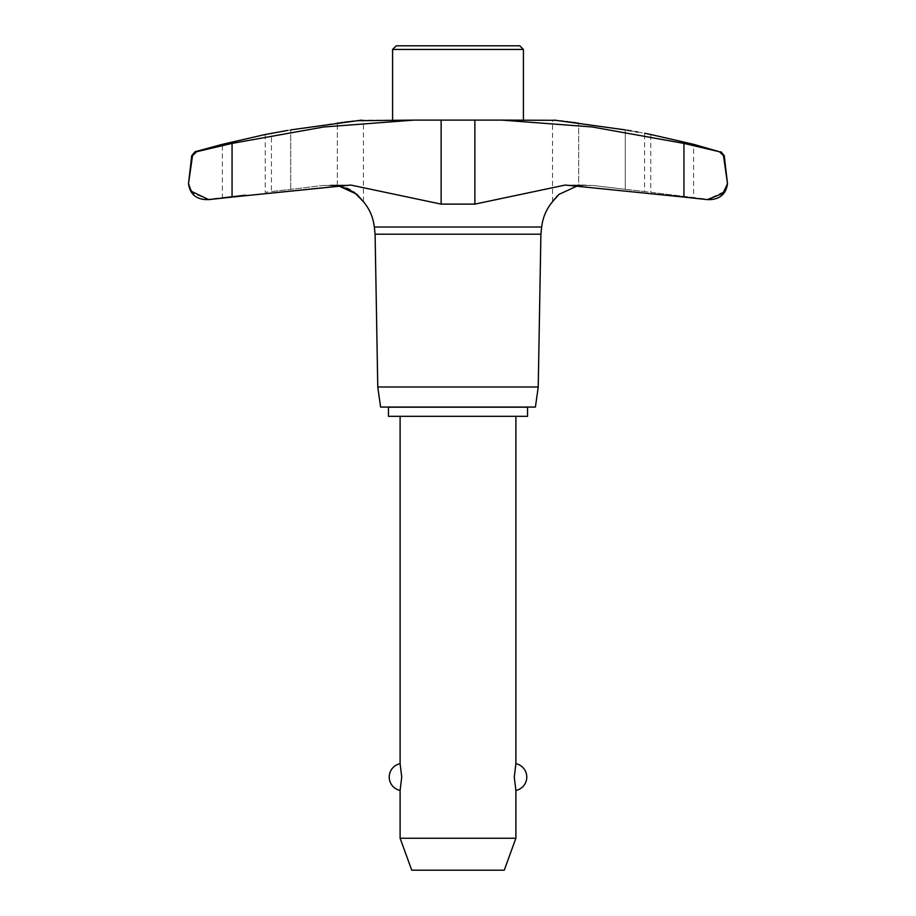 <?xml version="1.0" encoding="UTF-8"?>
<svg xmlns="http://www.w3.org/2000/svg" width="916" height="916" viewBox="0 0 916 916"><rect width="100%" height="100%" fill="white"/><g stroke="black" fill="none" stroke-linecap="round" stroke-linejoin="round"><path stroke-width="0.69" stroke-dasharray="4.58 3.44" d="M682.626 141.785L693.63 144.327L693.63 197.535L650.784 192.303L650.784 134.503M637.868 132.087L644.578 133.255L644.578 191.547L710.392 199.574M552.543 201.715L552.543 120.111L554.26 120.111L502.082 120.111L592.228 126.981L683.931 143.4L683.931 197.077L565.183 185.055L474.866 204.119L441.134 204.119L350.817 185.055L338.451 185.822L323.852 185.41L338.451 185.822M577.927 122.95L625.284 129.889L625.284 189.36L592.148 185.398L644.578 191.547L625.284 189.36L625.284 129.889L626.83 130.164M245.935 194.787L222.37 197.535L245.935 194.787M265.216 134.503L265.216 192.303L290.716 189.36L271.422 191.547L271.422 133.255M323.852 185.398L290.716 189.36L323.852 185.398L343.019 185.398L323.852 185.398M222.37 145.667L232.069 143.4L232.069 197.077L231.164 197.18M205.608 199.574L222.37 197.535L222.37 144.327M209.146 199.574L193.001 193.333L188.501 183.658L192.532 155.651L196.596 151.735L195.074 151.735M707.198 148.85L719.404 151.735L723.468 155.651L727.499 183.658L724.751 191.261L707.415 199.585M683.931 143.4L703.202 147.911M538.23 386.999L377.77 386.999M540.898 234.198L375.102 234.198M535.413 407.059L380.587 407.059M631.319 130.942L635.395 131.652M555.932 120.317L556.951 120.431M557.615 120.511L560.065 120.797M563.729 121.244L566.363 121.553M568.286 121.782L569.866 121.977M571.492 122.172L573.13 122.366M575.214 122.618L577.24 122.858M577.549 185.822L559.436 194.009M556.058 197.238L554.707 198.795M553.962 199.722L552.795 201.337M354.023 192.074L350.152 189.738M346.454 188.055L339.836 186.097M363.457 120.111L361.74 120.111L363.457 120.111L363.457 201.715M392.586 120.111L523.414 120.111L392.586 120.111M392.586 49.441L523.414 49.441M519.773 45.8L396.227 45.8M392.586 407.196L523.414 407.196L392.586 407.196M523.414 407.059L392.586 407.059L523.414 407.059M388.464 416.322L527.536 416.322M527.536 407.196L388.464 407.196M515.891 838.243L400.109 838.243M400.109 790.451L401.735 777.066L400.109 763.681M515.891 416.322L400.109 416.322L515.891 416.322M515.891 763.681L514.265 777.066L515.891 790.451M411.742 870.2L504.258 870.2M287.51 130.45L337.454 123.019M338.702 122.87L340.786 122.618M342.87 122.366L344.508 122.172M349.637 121.553L351.355 121.347M353.255 121.118L356.69 120.717M578.66 185.639L592.148 185.41L578.66 185.639L578.66 123.03L578.66 185.639M232.069 143.4L323.772 126.981L413.918 120.111L361.74 120.111M554.26 120.111L552.543 120.111M413.918 120.111L502.082 120.111M592.148 185.398L572.981 185.398L592.148 185.398M541.677 227.019L374.323 227.019M290.716 189.36L290.716 129.889L290.716 189.36M337.34 185.639L337.34 123.03L337.34 185.639M720.926 151.735L719.404 151.735M441.134 204.119L441.134 120.111M474.866 204.119L474.866 120.111M724.247 155.651L723.468 155.651M192.532 155.651L191.753 155.651M350.817 185.055L329.714 185.055L350.817 185.055M565.183 185.055L586.286 185.055L565.183 185.055"/><path stroke-width="1.37" d="M205.138 199.585L208.596 199.585L205.138 199.585C195.36 198.692 189.818 193.391 188.501 183.658L191.753 155.651L192.532 155.651L188.501 183.658L191.249 191.261L208.596 199.585L232.069 197.077L209.146 199.574M706.854 199.574L683.931 197.077L706.854 199.574M684.607 197.158L683.931 197.077L683.931 143.4L592.228 126.981L502.082 120.111L555.932 120.317M375.102 234.198L374.323 227.019L541.677 227.019L540.898 234.198L375.102 234.198L377.77 386.999L380.587 407.059L535.413 407.059L538.23 386.999L540.898 234.198M723.468 155.651L724.247 155.651L727.499 183.658L723.468 155.651L719.404 151.735L683.931 143.4M339.836 186.097L232.069 197.077L350.817 185.055L441.134 204.119L474.866 204.119L565.183 185.055L683.931 197.077M356.69 120.717L413.918 120.111L323.772 126.981L232.069 143.4L196.596 151.735L222.37 145.667M727.499 183.658L727.499 183.658C726.182 193.391 720.64 198.692 710.862 199.585L707.404 199.585L722.999 193.333L727.499 183.658M703.202 147.911L707.198 148.85M626.83 130.164L631.319 130.942M635.395 131.652L637.868 132.087M556.951 120.431L557.615 120.511M560.065 120.797L563.729 121.244M566.363 121.553L568.286 121.782M569.866 121.977L571.492 122.172M573.13 122.366L575.214 122.618M577.24 122.858L577.927 122.95M559.436 194.009L556.058 197.238M554.707 198.795L553.962 199.722M552.795 201.337L559.012 194.375L577.549 185.822M338.451 185.822L356.793 194.203L363.457 201.715L354.023 192.074M350.152 189.738L346.454 188.055M290.716 129.889C265.777 134.24 265.777 134.24 290.716 129.889L361.74 120.111M719.404 151.735L693.63 144.327L650.784 134.503L682.626 141.785M265.216 134.503L222.37 144.327L265.216 134.503L287.51 130.45M523.414 120.111L523.414 49.441L519.773 45.8L396.227 45.8L392.586 49.441L392.586 120.111M527.536 416.322L527.536 407.196L388.464 407.196L388.464 416.322L527.536 416.322M400.109 416.322L400.109 763.681L401.735 777.066L400.109 790.451L400.109 838.243L411.742 870.2L504.258 870.2L515.891 838.243L515.891 790.451L514.265 777.066L515.891 763.681L515.891 416.322M400.109 838.243L515.891 838.243M523.414 49.441L392.586 49.441M337.454 123.019L338.702 122.87M340.786 122.618L342.87 122.366M344.508 122.172L349.637 121.553M351.355 121.347L353.255 121.118M625.284 129.889C650.223 134.24 650.223 134.24 625.284 129.889L554.26 120.111M377.77 386.999L538.23 386.999M502.082 120.111L413.918 120.111M222.37 144.327L195.074 151.735L196.596 151.735L192.532 155.651M474.866 204.119L474.866 120.111M441.134 204.119L441.134 120.111M232.069 197.077L232.069 143.4M644.578 133.255L650.784 134.503M363.457 201.715C369.606 209.066 373.224 217.504 374.323 227.019M515.891 790.451A13.671 13.671 0 0 0 515.891 763.681M400.109 763.681A13.671 13.671 0 0 0 400.109 790.451M541.677 227.019C542.776 217.504 546.394 209.066 552.543 201.715M724.247 155.651L720.926 151.735M195.074 151.735L191.753 155.651M707.404 199.585L710.862 199.585"/></g></svg>
